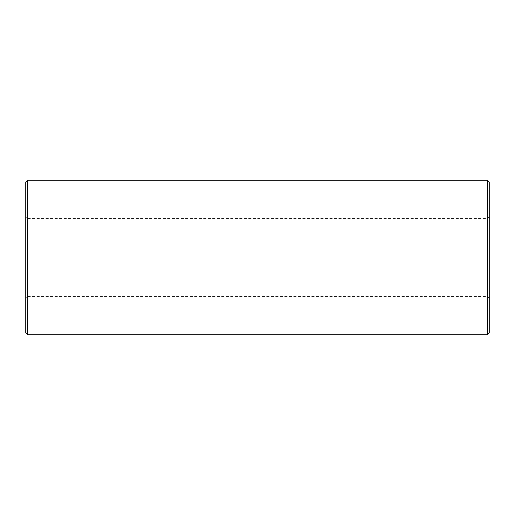 <?xml version="1.0" encoding="UTF-8"?>
<svg xmlns="http://www.w3.org/2000/svg" width="515" height="515" viewBox="0 0 515 515"><rect width="100%" height="100%" fill="white"/><g stroke="black" fill="none" stroke-linecap="round" stroke-linejoin="round"><path stroke-width="0.39" stroke-dasharray="2.58 1.93" d="M25.75 257.5L25.75 298.288L25.75 257.5M25.75 332.896L25.75 182.104M27.604 257.5L27.604 296.434L27.604 257.5M27.604 334.75L27.604 180.25M487.396 257.5L487.396 296.434L487.396 257.5M487.396 334.75L487.396 180.25M489.25 257.5L489.25 298.288L489.25 257.5M489.25 332.896L489.25 182.104M489.25 214.761L489.25 215.161L489.25 214.446L489.25 215.006L489.25 214.446L489.25 214.955L489.25 214.446L489.25 214.955L489.25 214.446L489.25 214.955L489.25 214.478L488.941 214.761M489.25 214.272L488.941 215.161L489.25 214.272M489.25 254.449L489.25 254.925L488.941 254.449M489.25 255.034L488.941 255.485L489.25 255.034M489.25 255.588L488.941 256.058L489.25 255.588M489.25 256.444L489.25 256.921L488.941 256.444M489.25 257.03L488.941 257.481L489.25 257.03M489.25 257.59L488.941 258.067L489.25 257.59M489.25 258.446L488.941 258.826L489.25 258.446M489.25 259.753L489.25 259.354L488.941 259.753M489.25 260.165L488.941 259.811L489.25 260.165M489.25 254.526L488.941 254.925L488.941 254.526M489.25 256.522L488.941 256.921L488.941 256.522M489.25 216.712L487.396 218.566L27.604 218.566L25.75 216.712M489.25 298.288L487.396 296.434L27.604 296.434L25.75 298.288"/><path stroke-width="0.77" d="M27.604 180.25L25.75 182.104L25.75 332.896L27.604 334.75L487.396 334.75L487.396 180.25L27.604 180.25L27.604 334.75M487.396 180.25L489.25 182.104L489.25 332.896L487.396 334.75"/></g></svg>
